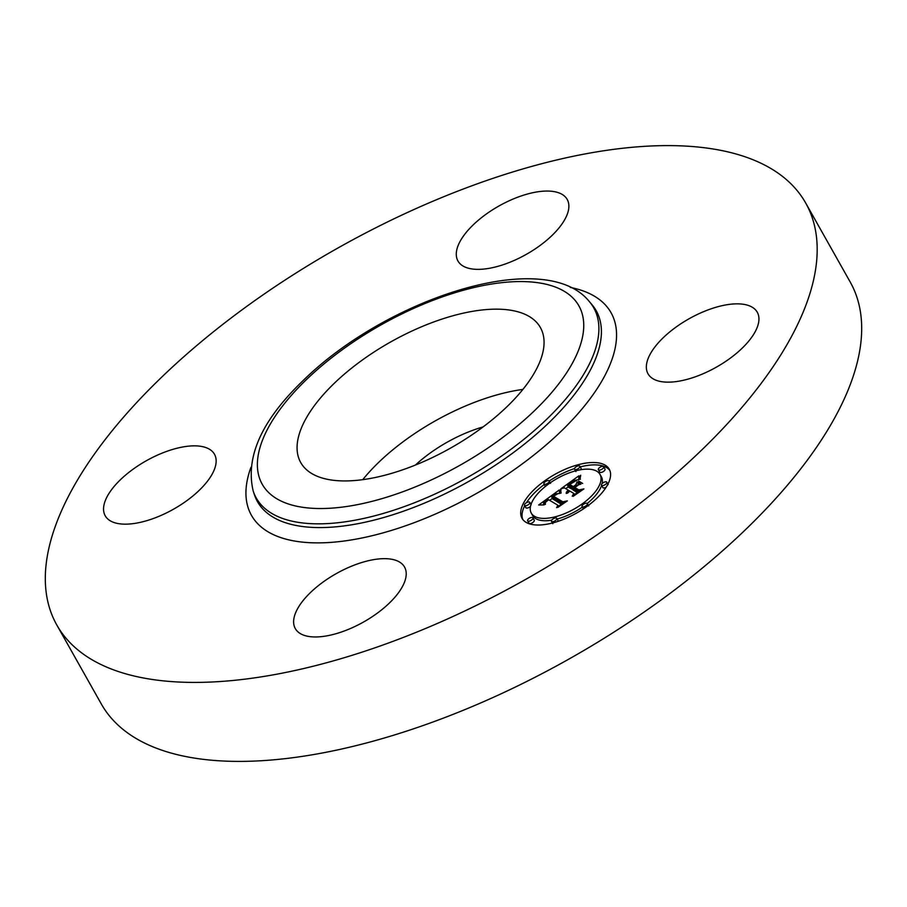 <?xml version="1.0" encoding="UTF-8"?>
<svg xmlns="http://www.w3.org/2000/svg" width="907" height="907" viewBox="0 0 907 907"><rect width="100%" height="100%" fill="white"/><g stroke="black" fill="none" stroke-linecap="round" stroke-linejoin="round"><path stroke-width="1.36" d="M362.743 479.667A137.535 60.939 150.6 0 1 522.897 389.42M415.406 465.053A82.424 36.518 150.6 0 1 483.114 426.902M805.688 203.021L850.199 282.009A429.793 190.425 150.6 0 1 747.073 528.146A429.793 190.425 150.6 0 1 371.598 741.597A429.793 190.425 150.6 0 1 101.312 703.979L56.801 624.991A429.793 190.425 150.6 0 1 159.927 378.854A429.793 190.425 150.6 0 1 535.402 165.403A429.793 190.425 150.6 0 1 805.688 203.021A429.793 190.425 150.6 0 1 702.574 449.169A429.793 190.425 150.6 0 1 327.098 662.609A429.793 190.425 150.6 0 1 56.801 624.991M473 225.072A62.696 27.777 150.6 0 1 527.772 193.939A62.696 27.777 150.6 0 1 567.204 199.427A62.696 27.777 150.6 0 1 552.159 235.332A62.696 27.777 150.6 0 1 497.387 266.477A62.696 27.777 150.6 0 1 457.956 260.989A62.696 27.777 150.6 0 1 473 225.072M742.686 304.185A62.696 27.777 150.6 0 1 757.266 312.223A62.696 27.777 150.6 0 1 730.237 358.208A62.696 27.777 150.6 0 1 662.609 381.824A62.696 27.777 150.6 0 1 648.017 373.786A62.696 27.777 150.6 0 1 675.057 327.801A62.696 27.777 150.6 0 1 742.686 304.185M389.5 602.94A62.696 27.777 150.6 0 1 334.717 634.072A62.696 27.777 150.6 0 1 295.297 628.585A62.696 27.777 150.6 0 1 310.33 592.679A62.696 27.777 150.6 0 1 365.113 561.546A62.696 27.777 150.6 0 1 404.545 567.034A62.696 27.777 150.6 0 1 389.5 602.94M119.815 523.827A62.696 27.777 150.6 0 1 105.223 515.788A62.696 27.777 150.6 0 1 132.263 469.803A62.696 27.777 150.6 0 1 199.891 446.187A62.696 27.777 150.6 0 1 214.471 454.226A62.696 27.777 150.6 0 1 187.443 500.211A62.696 27.777 150.6 0 1 119.815 523.827M508.396 309.899A137.535 60.939 150.6 0 1 540.391 327.54A137.535 60.939 150.6 0 1 481.084 428.41A137.535 60.939 150.6 0 1 332.733 480.2A137.535 60.939 150.6 0 1 300.739 462.57A137.535 60.939 150.6 0 1 360.045 361.7A137.535 60.939 150.6 0 1 508.396 309.899M526.071 522.353A50.055 22.176 150.6 0 1 522.035 518.339A50.055 22.176 150.6 0 1 549.415 477.66A50.055 22.176 150.6 0 1 605.218 465.189A50.055 22.176 150.6 0 1 609.255 469.191A50.055 22.176 150.6 0 1 581.875 509.881A50.055 22.176 150.6 0 1 526.071 522.353M609.844 470.427A50.055 22.176 -29.4 0 0 606.556 467.558A50.055 22.176 -29.4 0 0 580.208 466.89M574.494 468.579A50.055 22.176 -29.4 0 0 549.245 481.005A3.038 1.349 150.6 0 1 547.567 483.431A3.038 1.349 150.6 0 1 544.189 484.191A3.038 1.349 150.6 0 1 543.939 483.953A3.038 1.349 150.6 0 1 545.595 481.481A3.038 1.349 150.6 0 1 548.984 480.721A3.038 1.349 150.6 0 1 549.223 480.971L550.56 483.34M544.257 484.508A50.055 22.176 -29.4 0 0 526.491 502.671M524.734 505.721A50.055 22.176 -29.4 0 0 522.783 519.484M531.287 513.135A39.443 17.471 150.6 0 1 552.862 481.073A39.443 17.471 150.6 0 1 596.817 471.243A39.443 17.471 150.6 0 1 600.003 474.406A39.443 17.471 150.6 0 1 578.428 506.469A39.443 17.471 150.6 0 1 534.472 516.287A39.443 17.471 150.6 0 1 531.287 513.135L532.624 515.505A39.443 17.471 -29.4 0 0 535.799 518.657A39.443 17.471 -29.4 0 0 551.671 520.21M557.136 519.031A39.443 17.471 -29.4 0 0 582.362 507.115M587.248 503.464A39.443 17.471 -29.4 0 0 601.624 485.415M602.123 483.544A39.443 17.471 -29.4 0 0 601.341 476.776L600.003 474.406M599.629 471.742A3.038 1.349 -29.4 0 0 599.708 472.071A3.038 1.349 -29.4 0 0 599.958 472.32A3.038 1.349 -29.4 0 0 603.336 471.561A3.038 1.349 -29.4 0 0 604.992 469.1L603.665 466.731A3.038 1.349 150.6 0 1 601.999 469.191A3.038 1.349 150.6 0 1 598.62 469.951A3.038 1.349 150.6 0 1 598.371 469.701A3.038 1.349 150.6 0 1 600.037 467.241A3.038 1.349 150.6 0 1 603.416 466.481A3.038 1.349 150.6 0 1 603.665 466.731M580.956 469.69A3.038 1.349 -29.4 0 0 581.16 468.579L579.822 466.209A3.038 1.349 150.6 0 1 578.167 468.681A3.038 1.349 150.6 0 1 574.777 469.429A3.038 1.349 150.6 0 1 574.539 469.191A3.038 1.349 150.6 0 1 576.194 466.731A3.038 1.349 150.6 0 1 579.573 465.971A3.038 1.349 150.6 0 1 579.822 466.209M602.747 487.229A3.038 1.349 -29.4 0 0 602.826 487.558A3.038 1.349 -29.4 0 0 603.076 487.807A3.038 1.349 -29.4 0 0 606.137 487.24M528.883 522.851A3.038 1.349 -29.4 0 0 528.962 523.18A3.038 1.349 -29.4 0 0 529.212 523.43A3.038 1.349 -29.4 0 0 532.59 522.67A3.038 1.349 -29.4 0 0 534.246 520.199L532.919 517.829A3.038 1.349 150.6 0 1 531.253 520.301A3.038 1.349 150.6 0 1 527.874 521.06A3.038 1.349 150.6 0 1 527.625 520.811A3.038 1.349 150.6 0 1 529.291 518.351A3.038 1.349 150.6 0 1 532.67 517.591A3.038 1.349 150.6 0 1 532.919 517.829M525.765 507.364A3.038 1.349 -29.4 0 0 525.845 507.705A3.038 1.349 -29.4 0 0 526.094 507.943A3.038 1.349 -29.4 0 0 530.493 506.367M558.122 521.332A3.038 1.349 -29.4 0 0 558.088 520.72L556.751 518.351A3.038 1.349 150.6 0 1 555.095 520.811A3.038 1.349 150.6 0 1 551.717 521.57A3.038 1.349 150.6 0 1 551.467 521.332A3.038 1.349 150.6 0 1 553.123 518.861A3.038 1.349 150.6 0 1 556.513 518.101A3.038 1.349 150.6 0 1 556.751 518.351M559.279 489.973L559.596 493.465L556.025 493.816L551.535 496.673L561.433 502.818L564.494 501.945L556.581 507.648L557.918 505.256L548.644 499.757L545.606 502.183L545.073 504.292L544.869 502.603L547.941 499.338L543.599 502.92L544.053 504.904L538.656 504.995L559.279 489.973M560.957 489.542L560.639 493.238L560.231 490.63L560.957 489.542M557.794 493.737L553.485 496.254L562.839 501.832L567.351 500.879L557.862 507.41L566.138 501.424L562.397 502.251L552.692 496.492L557.794 493.737M560.866 488.828L578.813 475.858L578.779 479.565L574.244 480.506L567.431 485.098L571.795 487.694L572.85 486.923L569.006 484.644L574.301 480.971L577.147 480.007L569.687 484.485L573.281 486.617L575.9 484.723L577.09 481.798L580.99 484.111L576.535 485.29L572.578 488.159L577.271 490.936L580.695 490.063L572.215 496.197L573.814 493.442L569.811 491.061L567.487 493.193L569.12 490.653L566.24 493.442L568.338 490.188L564.403 487.853L560.866 488.828M580.707 475.245L579.947 479.372L579.664 477.286L580.707 475.245M578.677 481.073L582.702 483.465L578.677 481.073L579.176 481.968M578.394 484.984L574.845 487.547L578.836 489.916L583.915 488.918L573.213 496.31L582.691 489.463L578.519 490.29L574.165 487.705L578.394 484.984M577.283 492.524L573.916 490.528L572.578 488.159M579.154 484.599L578.417 484.168L578.133 484.871M573.496 489.791L568.768 487.467L567.431 485.098M568.36 486.742L565.741 488.646M568.338 490.188L568.746 490.902M567.861 490.574L568.247 491.265M567.442 490.948L567.827 491.628M567.079 491.311L567.465 491.979M566.784 491.662L567.158 492.331M566.546 491.991L566.92 492.648M566.365 492.308L566.728 492.955M566.24 492.614L566.592 493.238M573.814 493.442L574.46 494.576M577.271 490.936L577.918 492.07M577.09 481.798L578.417 484.168M575.9 484.723L576.308 485.46M573.281 486.617L573.7 487.342M569.687 484.485L570.163 485.336M572.85 486.923L573.269 487.66M571.795 487.694L573.133 490.063M552.454 498.294L549.631 500.347M561.286 504.258L552.873 499.043L551.535 496.673M543.452 504.247L543.837 504.938M544.699 502.966L545.447 504.292M544.654 503.136L545.345 504.371M544.631 503.306L545.266 504.428M544.642 503.476L545.13 504.337M557.918 505.256L558.497 506.276M561.433 502.818L561.966 503.759M560.39 489.769L560.809 490.517M560.311 490.041L560.821 490.936M560.265 490.324L560.843 491.367M560.231 490.63L560.911 491.843M560.22 490.936L561.014 492.365M560.22 491.277L561.161 492.932M560.254 491.617L561.048 493.023M560.311 491.979L560.934 493.079M560.39 492.354L560.832 493.136M580.038 475.892L580.355 476.47M579.868 476.39L580.242 477.048M579.743 476.855L580.174 477.615M579.664 477.286L580.185 478.216M579.618 477.706L580.401 479.1M579.607 478.091L580.265 479.259M579.63 478.454L580.117 479.304M579.698 478.783L580.015 479.35M553.485 496.254L554.086 497.319M574.845 487.547L575.333 488.397M587.101 503.351A3.038 1.349 150.6 0 1 587.351 503.589A3.038 1.349 150.6 0 1 585.695 506.061A3.038 1.349 150.6 0 1 582.305 506.82A3.038 1.349 150.6 0 1 582.067 506.571A3.038 1.349 150.6 0 1 583.723 504.111A3.038 1.349 150.6 0 1 587.101 503.351M606.534 481.968A3.038 1.349 150.6 0 1 606.783 482.207A3.038 1.349 150.6 0 1 605.116 484.678A3.038 1.349 150.6 0 1 601.738 485.438A3.038 1.349 150.6 0 1 601.488 485.188A3.038 1.349 150.6 0 1 603.155 482.728A3.038 1.349 150.6 0 1 606.534 481.968M524.756 505.573A3.038 1.349 150.6 0 1 524.507 505.335A3.038 1.349 150.6 0 1 526.173 502.863A3.038 1.349 150.6 0 1 529.552 502.104A3.038 1.349 150.6 0 1 529.801 502.353A3.038 1.349 150.6 0 1 528.135 504.814A3.038 1.349 150.6 0 1 524.756 505.573L526.094 507.943M305.84 380.18A181.729 80.519 150.6 0 1 536.615 282.542A181.729 80.519 150.6 0 1 535.289 409.919A181.729 80.519 150.6 0 1 304.514 507.557A181.729 80.519 150.6 0 1 305.84 380.18M547.25 418.728A193.679 85.814 150.6 0 1 370.782 516.797A193.679 85.814 150.6 0 1 253.212 491.084L254.414 494.712A194.415 86.142 150.6 0 0 372.437 520.516A194.415 86.142 150.6 0 0 549.563 422.084A194.415 86.142 150.6 0 0 591.886 304.559L589.403 301.657A193.679 85.814 150.6 0 1 547.25 418.728M570.276 287.417A206.377 91.437 150.6 0 1 561.524 430.893A206.377 91.437 150.6 0 1 340.442 541.479A206.377 91.437 150.6 0 1 250.944 467.343M569.494 484.27L570.05 485.268M574.777 469.429L575.582 470.858M589.403 301.657C545.13 246.307 386.099 298.584 302.734 380.951C261.692 420.429 245.185 457.139 253.212 491.084M543.939 483.953L545.277 486.322M598.371 469.701L599.708 472.071M574.539 469.191L575.877 471.561M587.351 503.589L588.688 505.959M582.067 506.571L583.394 508.94M606.783 482.207L608.109 484.576M601.488 485.188L602.826 487.558M527.625 520.811L528.962 523.18M524.507 505.335L525.845 507.705M529.801 502.353L531.128 504.723M551.467 521.332L552.805 523.702"/></g></svg>
